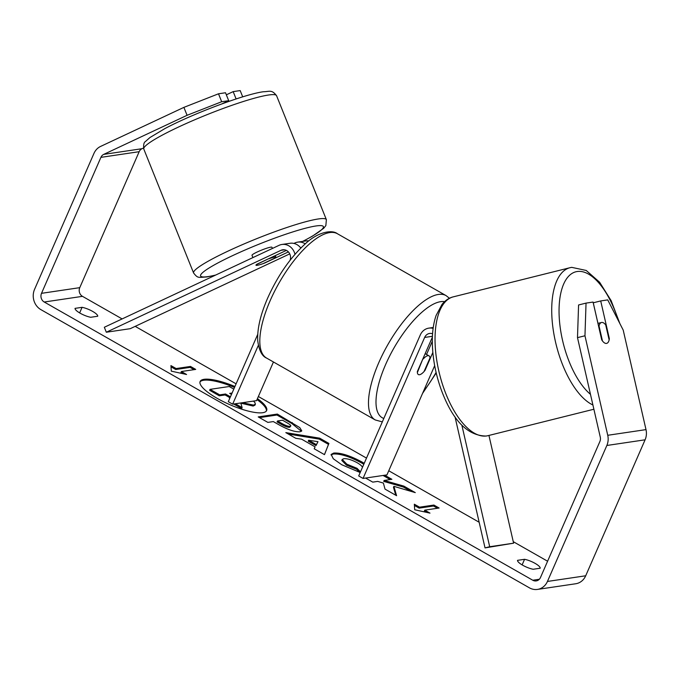 <?xml version="1.0" encoding="UTF-8"?>
<svg xmlns="http://www.w3.org/2000/svg" width="680" height="680" viewBox="0 0 680 680"><rect width="100%" height="100%" fill="white"/><g stroke="black" fill="none" stroke-linecap="round" stroke-linejoin="round"><path stroke-width="1.02" d="M288.405 251.906L264.52 263.1A10.761 1.25 -21.9 0 1 257.185 265.319A10.761 1.25 -21.9 0 1 255.977 265.208A10.761 1.25 -21.9 0 1 256.87 264.24L286.39 250.393M305.243 243.874A12.911 11.534 -98.4 0 0 297.704 242.131A12.911 11.534 -98.4 0 0 294.814 243.006L293.922 243.423M290.071 260.287A7.531 6.732 81.6 0 0 289.076 252.739A7.531 6.732 81.6 0 0 282.71 249.79A7.531 6.732 81.6 0 0 281.027 250.3L106.318 332.231L104.329 327.267L279.029 245.344A12.911 11.534 81.6 0 1 281.92 244.469A12.911 11.534 81.6 0 1 294.984 254.311M297.704 242.131L305.83 240.932A12.911 11.534 81.6 0 1 308.779 240.916M301.189 247.665A7.531 6.732 -98.4 0 0 300.322 247.46M273.445 361.973L256.564 400.63L232.653 404.166L228.301 401.693L257.728 334.348M258.349 345.355L232.653 404.166M281.92 244.469L290.054 243.27A12.911 11.534 81.6 0 1 300.789 248.064M106.318 332.231L130.228 328.686L289.748 253.886M455.031 416.899L485.027 547.893L489.693 546.729L461.873 425.221M489.693 546.729L513.604 543.184L488.937 435.438M433.126 328.398A12.911 11.534 -98.4 0 0 428.833 328.134A12.911 11.534 -98.4 0 0 420.291 334.968L358.7 475.949L363.043 478.431L386.954 474.887L434.673 365.661M432.582 333.752A7.531 6.732 -98.4 0 0 429.624 333.455A7.531 6.732 -98.4 0 0 424.643 337.442L363.043 478.431M432.403 337.084L417.367 371.484A10.761 3.961 119.7 0 0 418.37 374.552A10.761 3.961 119.7 0 0 425.025 370.353L432.837 352.452M426.547 354.442L432.319 341.224M485.027 547.893L513.604 543.184M601.689 322.456A10.761 4.819 -104 0 1 605.718 324.955L609.144 339.923A10.761 4.819 -104 0 1 606.696 343.375A10.761 4.819 -104 0 1 606.483 343.417A10.761 4.819 -104 0 1 602.454 340.918L599.029 325.95A10.761 4.819 -104 0 1 601.477 322.499A10.761 4.819 -104 0 1 601.689 322.456M599.029 325.95L598.562 326.069M234.524 387.455A36.286 9.35 23.6 0 0 199.98 381.981M234.94 386.503A36.286 9.35 23.6 0 0 200.132 381.48A36.286 9.35 23.6 0 0 217.26 398.403A36.286 9.35 23.6 0 0 266.637 410.541A36.286 9.35 23.6 0 0 257.431 398.642M143.48 148.019L141.993 148.707A6.451 5.763 -98.4 0 0 139.17 151.691L79.764 287.657A6.451 5.763 -98.4 0 0 82.484 296.344L122.128 318.92M135.184 326.357L236.104 383.834M258.357 396.508L366.503 458.09M388.756 470.764L479.154 522.248M513.255 541.663L547.596 561.221M187.077 115.302L183.889 107.372L218.501 93.797L221.68 101.728L187.077 115.302L103.742 154.377A6.451 5.763 -98.4 0 0 100.912 157.361L41.514 293.326A6.451 5.763 -98.4 0 0 44.225 302.014L532.771 580.236A6.451 5.763 -98.4 0 0 536.214 580.907A6.451 5.763 -98.4 0 0 540.49 577.49L599.887 441.515A6.451 5.763 -98.4 0 0 600.279 437.146L577.49 337.637L578.578 304.971L586.041 303.11L584.962 335.775L577.49 337.637M365.594 478.048L372.75 482.129L377.697 481.397L383.384 483.089L385.024 489.115L396.593 495.712L393.89 486.344L415.276 492.617L403.852 486.115L384.115 480.445L391.875 479.298L384.719 475.218M315.087 446.853L301.614 439.178L295.766 438.294L285.821 432.625L319.685 438.166L328.907 443.428L324.479 454.639L314.211 448.791L315.087 446.853L314.219 448.8M90.695 317.279A10.761 2.771 -156.4 0 1 80.18 313.225A10.761 2.771 -156.4 0 1 75.047 308.363L82.084 307.326A10.761 2.771 -156.4 0 1 92.608 311.38A10.761 2.771 -156.4 0 1 97.733 316.234L90.695 317.279M533.171 569.262L540.209 568.216A10.761 2.771 23.6 0 0 535.083 563.363A10.761 2.771 23.6 0 0 524.56 559.308L517.523 560.346A10.761 2.771 23.6 0 0 522.648 565.199A10.761 2.771 23.6 0 0 533.171 569.262M429.981 513.119L414.707 509.762L414.332 504.203L419.551 507.178L433.899 505.053L439.11 508.019L424.762 510.144L429.981 513.119M176.145 368.56L170.935 365.594L171.3 371.152L186.575 374.501L181.364 371.535L195.713 369.41L190.494 366.435L176.145 368.56L175.729 369.512L190.077 367.387L190.494 366.435M299.982 431.783L299.931 431.791C294.721 432.089 287.436 429.59 278.094 424.303L273.326 421.583L267.861 422.39L258.221 416.908L277.346 414.069L299.769 427.592L301.767 430.874L299.982 431.783M360.196 472.532L341.725 464.738L333.293 458.762L331.151 454.427L333.744 453.05C340.688 452.625 350.115 455.617 362.024 462.017L364.225 463.31M362.457 467.347L362.44 467.338C362.015 466.063 360.221 464.508 357.085 462.68C351.594 459.756 347.14 458.43 343.731 458.702L342.21 459.485L346.868 464.193L357.034 468.316L360.485 471.869M183.889 107.372L100.555 146.446A15.062 13.455 -98.4 0 0 93.959 153.399L34.552 289.365A15.062 13.455 -98.4 0 0 40.902 309.638L529.448 587.851A15.062 13.455 -98.4 0 0 537.481 589.415A15.062 13.455 -98.4 0 0 547.442 581.451L606.849 445.476A15.062 13.455 -98.4 0 0 607.741 435.285L584.962 335.775M537.481 589.415L575.739 583.755A15.062 13.455 -98.4 0 0 585.701 575.781L645.099 439.807A15.062 13.455 -98.4 0 0 646 429.615L623.212 330.106L607.733 299.889L600.712 300.934L609.348 338.657A10.761 4.819 -104 0 1 606.696 343.375A10.761 4.819 -104 0 1 601.698 339.796L593.062 302.065L586.041 303.11M597.958 323.382L593.249 302.796L600.712 300.934M221.68 101.728L228.701 100.691L221.816 103.921M236.113 98.948L233.172 91.621L240.184 90.584L242.709 96.858M228.701 100.691L225.513 92.752L218.501 93.797M233.172 91.621L226.347 94.817M82.084 307.326L79.645 312.911M608.88 338.776L609.348 338.657M524.56 559.308L522.121 564.893M266.381 410.992A36.286 9.35 23.6 0 0 257.014 399.594M253.487 401.081L254.966 402.671L255.374 404.2L254.957 405.152L253.113 406.053L240.839 403.172M233.699 404.013L241.689 408.57L242.105 407.618L235.356 403.767M229.644 398.633L229.33 397.358L225.097 394.952L219.292 395.811L209.635 390.311L210.052 389.359L229.22 386.521L233.792 389.122M255.374 404.2L253.529 405.101L242.463 402.713M219.292 395.811L219.708 394.859L210.052 389.359M225.097 394.952L225.513 394L219.708 394.859M229.33 397.358L229.746 396.406L225.513 394M230.061 397.673L229.746 396.406M240.779 402.968L242.105 407.618M414.418 505.444L419.135 508.13L419.551 507.178M419.135 508.13L433.483 506.005L433.899 505.053M437.452 508.266L433.483 506.005M426.581 512.371L424.354 511.096L424.762 510.144M190.077 367.387L194.055 369.648M183.183 373.753L180.948 372.487L181.364 371.535M175.729 369.512L171.011 366.826M288.337 434.061L319.269 439.118L319.685 438.166M319.269 439.118L328.5 444.38L328.907 443.428M328.5 444.38L324.445 454.623M308.669 440.258L308.252 441.21L316.004 445.629L317.976 441.677L308.669 440.258L316.421 444.669L317.976 441.677M316.004 445.629L316.421 444.669M259.462 417.613L276.93 415.021L277.346 414.069M276.93 415.021L291.83 423.512L301.418 431.29M289.688 427.286L290.793 425.986L290.105 426.334C291.644 426.02 290.624 424.847 287.053 422.79L282.531 420.223L277.474 420.971L282.047 423.572C285.676 425.587 288.346 426.504 290.046 426.343L289.629 427.295L290.046 426.343M277.474 420.971L277.058 421.923L281.63 424.524C285.26 426.538 287.929 427.457 289.629 427.295M395.769 495.236L393.474 487.296L393.89 486.344M390.218 479.544L383.061 475.464M410.966 491.351L403.435 487.067L383.707 481.397L384.115 480.445M403.435 487.067L403.852 486.115M331.024 454.937L333.327 454.002C340.272 453.577 349.699 456.569 361.607 462.969L363.808 464.262M342.21 459.485L341.793 460.445L346.451 465.146L356.618 469.268L357.034 468.316M356.618 469.268L359.626 472.37M232.093 393.023L229.67 393.38L231.489 394.409M231.676 393.975L230.911 394.085M252.917 257.593L251.991 255.298A10.761 1.25 -21.9 0 1 259.284 251.056A10.761 1.25 -21.9 0 1 270.75 247.172A10.761 1.25 -21.9 0 1 271.957 247.274L272.433 248.438M268.88 258.757A10.761 1.25 -21.9 0 1 274.737 257.082A10.761 1.25 -21.9 0 1 275.944 257.193A10.761 1.25 -21.9 0 1 275.578 257.762L263.041 263.644A10.761 1.25 -21.9 0 1 257.185 265.319A10.761 1.25 -21.9 0 1 255.977 265.208A10.761 1.25 -21.9 0 1 256.351 264.639L268.829 258.629M423.317 358.896A10.761 3.961 -60.3 0 1 429.021 355.852A10.761 3.961 -60.3 0 1 430.015 357.901L424.065 371.51A10.761 3.961 -60.3 0 1 418.37 374.552A10.761 3.961 -60.3 0 1 417.375 372.504L422.96 358.692M281.027 250.3L284.469 249.79M424.643 337.442L432.438 336.286M590.478 394.341A66.164 29.614 -104 0 1 559.767 323.926A66.164 29.614 -104 0 1 577.192 271.515A66.164 29.614 -104 0 1 618.452 320.815M593.887 409.232L487.942 435.685A71.544 32.028 -104 0 1 486.557 435.956A71.544 32.028 -104 0 1 439.161 372.504A71.544 32.028 -104 0 1 453.271 296.854L569.95 267.716A71.544 32.028 76 0 0 553.673 332.69A71.544 32.028 76 0 0 592.917 405M571.327 267.444A71.544 32.028 76 0 0 569.95 267.716L571.736 267.359L586.236 270.462L599.598 282.217L611.15 300.662L619.888 323.612M44.225 302.014L82.484 296.344M532.771 580.236L539.317 579.266M607.741 435.285L646 429.615M41.514 293.326L79.764 287.657M100.912 157.361L139.17 151.691M103.742 154.377L141.993 148.707M547.442 581.451L585.701 575.781M606.849 445.476L645.099 439.807M253.164 406.045L253.58 405.093M253.113 406.053L253.529 405.101M291.83 423.512L292.247 422.56M281.63 424.524L282.047 423.572M333.276 454.01L333.693 453.058M333.327 454.002L333.744 453.05M361.607 462.969L362.024 462.017M346.451 465.146L346.868 464.193M268.549 95.013A71.544 8.321 158.1 0 0 192.279 120.836A71.544 8.321 158.1 0 0 143.794 149.056C143.319 144.891 143.871 142.383 145.46 141.508L149.846 137.606L164.756 128.665C192.482 113.849 244.706 94.163 263.373 91.749C269.603 91.647 271.668 89.309 276.573 95.71A71.544 8.321 158.1 0 0 268.549 95.013M143.794 149.056L193.596 273.003A71.544 8.321 -21.9 0 1 242.08 244.783A71.544 8.321 -21.9 0 1 318.342 218.96A71.544 8.321 -21.9 0 1 326.375 219.657L276.573 95.71M302.676 241.4A66.164 7.693 158.1 0 0 315.953 225.973A66.164 7.693 158.1 0 0 232.569 255.646A66.164 7.693 158.1 0 0 208.004 276.599A66.164 7.693 158.1 0 0 215.721 275.034M337.399 233.725A71.544 26.333 119.7 0 0 270.19 300.602A71.544 26.333 119.7 0 0 266.585 358.071C261.987 356.201 259.029 350.412 257.728 340.705C257.15 328.848 260.466 314.644 267.656 298.095C277.738 275.689 290.267 257.618 305.218 243.891C317.866 231.863 332.171 229.44 337.399 233.725L446.063 295.604L449.446 298.265M266.585 358.071L375.25 419.951A71.544 26.333 -60.3 0 1 378.853 362.491A71.544 26.333 -60.3 0 1 446.063 295.604M444.575 301.648A66.164 24.352 119.7 0 0 385.594 364.607A66.164 24.352 119.7 0 0 383.817 418.455M423.249 391.816A66.164 24.352 119.7 0 0 436.092 372.436M433.253 327.479L428.833 328.134M487.942 435.685L486.149 436.041C467.789 435.829 452.956 420.775 441.651 390.881C435.99 375.513 432.897 360.069 432.37 344.556C432.055 333.353 433.296 323.663 436.101 315.469L442.06 304.343C445.383 300.33 449.114 297.832 453.271 296.854M597.941 323.382L601.477 322.499M193.596 273.003C197.948 278.511 198.042 277.398 206.805 276.955L215.296 275.23M275.944 257.193L275.306 255.595M302.863 241.366L312.375 236.206L323.672 228.319L325.856 225.565L326.375 219.657M425.161 353.651L429.021 355.852M375.25 419.951L382.322 421.889M422.543 393.423L436.22 372.971"/></g></svg>
